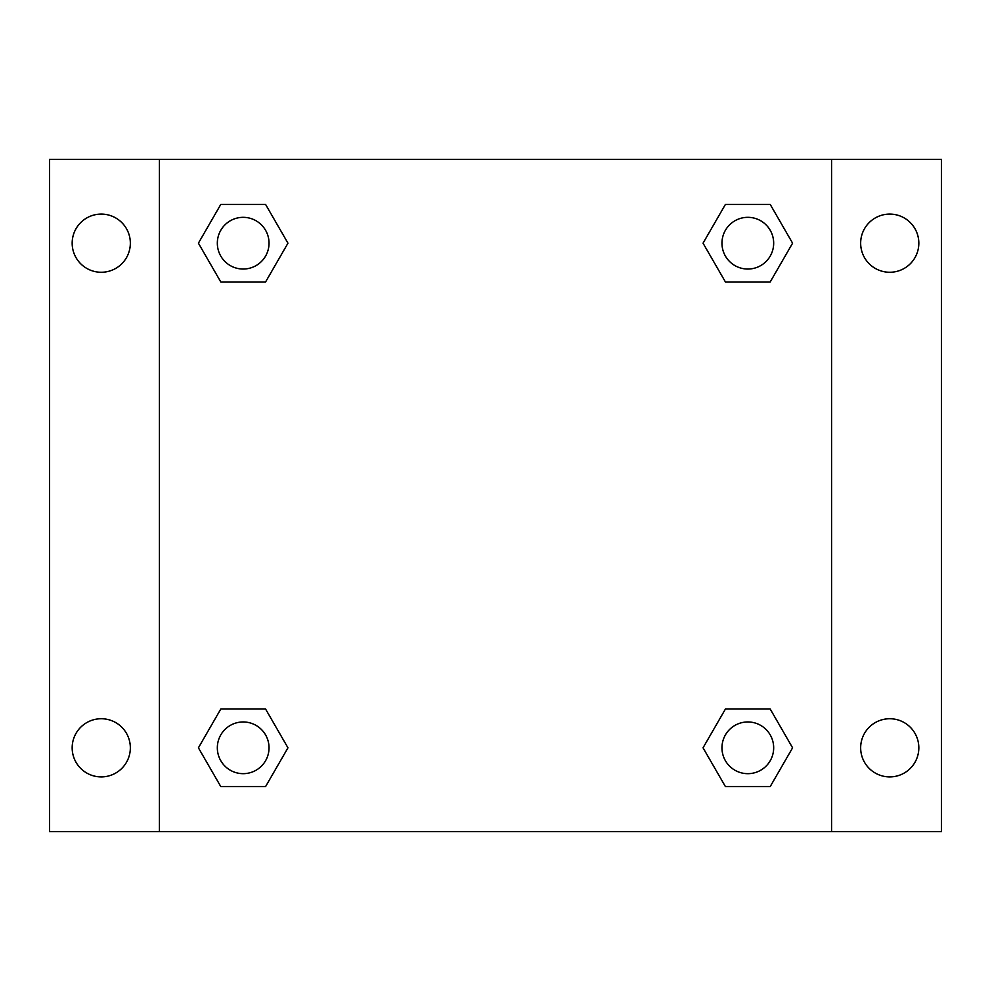 <?xml version="1.0" encoding="UTF-8"?>
<svg xmlns="http://www.w3.org/2000/svg" width="991" height="991" viewBox="0 0 991 991"><rect width="100%" height="100%" fill="white"/><g stroke="black" fill="none" stroke-linecap="round" stroke-linejoin="round"><path stroke-width="1.49" d="M49.55 159.427L941.45 159.427L941.45 831.573L49.55 831.573L49.55 159.427M889.745 214.093A29.086 29.086 0 0 1 918.83 243.179A29.086 29.086 0 0 1 889.745 272.265A29.086 29.086 0 0 1 860.659 243.179A29.086 29.086 0 0 1 889.745 214.093M889.745 718.735A29.086 29.086 0 0 1 918.83 747.821A29.086 29.086 0 0 1 889.745 776.907A29.086 29.086 0 0 1 860.659 747.821A29.086 29.086 0 0 1 889.745 718.735M101.255 718.735A29.086 29.086 0 0 1 130.341 747.821A29.086 29.086 0 0 1 101.255 776.907A29.086 29.086 0 0 1 72.17 747.821A29.086 29.086 0 0 1 101.255 718.735M101.255 214.093A29.086 29.086 0 0 1 130.341 243.179A29.086 29.086 0 0 1 101.255 272.265A29.086 29.086 0 0 1 72.17 243.179A29.086 29.086 0 0 1 101.255 214.093M220.795 709.036L265.576 709.036L287.96 747.821L265.576 786.594L220.795 786.594L198.411 747.821L220.795 709.036L265.576 709.036L220.795 709.036M725.424 204.406L770.205 204.406L792.589 243.179L770.205 281.964L725.424 281.964L703.04 243.179L725.424 204.406L770.205 204.406L725.424 204.406M159.427 831.573L159.427 159.427M831.573 159.427L831.573 831.573M220.795 204.406L265.576 204.406L287.96 243.179L265.576 281.964L220.795 281.964L198.411 243.179L220.795 204.406L265.576 204.406L220.795 204.406M725.424 709.036L770.205 709.036L792.589 747.821L770.205 786.594L725.424 786.594L703.04 747.821L725.424 709.036L770.205 709.036L725.424 709.036M770.205 786.594L725.424 786.594L770.205 786.594M773.674 747.821A25.853 25.853 0 0 0 734.888 725.424A25.853 25.853 0 0 0 734.888 770.205A25.853 25.853 0 0 0 773.674 747.821M265.576 786.594L220.795 786.594L265.576 786.594M269.032 747.821A25.853 25.853 0 0 0 230.259 725.424A25.853 25.853 0 0 0 230.259 770.205A25.853 25.853 0 0 0 269.032 747.821M770.205 281.964L725.424 281.964L770.205 281.964M773.674 243.179A25.853 25.853 0 0 0 734.888 220.795A25.853 25.853 0 0 0 734.888 265.576A25.853 25.853 0 0 0 773.674 243.179M265.576 281.964L220.795 281.964L265.576 281.964M269.032 243.179A25.853 25.853 0 0 0 230.259 220.795A25.853 25.853 0 0 0 230.259 265.576A25.853 25.853 0 0 0 269.032 243.179"/></g></svg>
